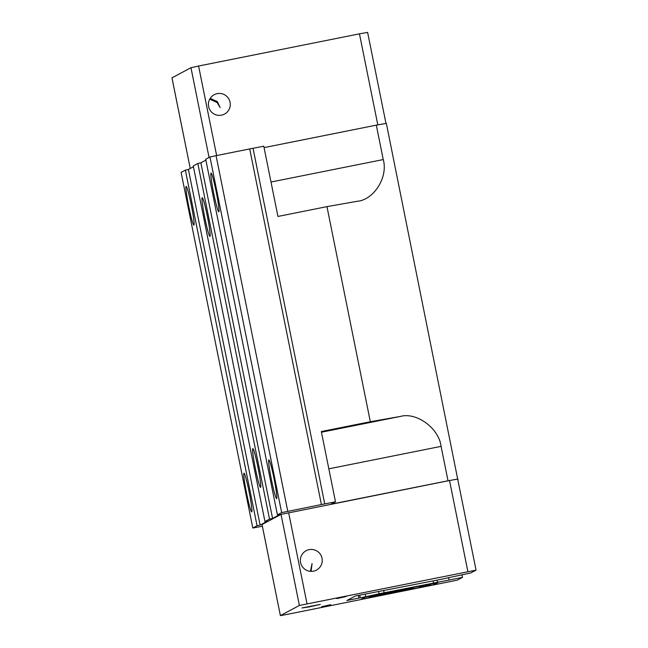 <?xml version="1.0" encoding="UTF-8"?>
<svg xmlns="http://www.w3.org/2000/svg" width="648" height="648" viewBox="0 0 648 648"><rect width="100%" height="100%" fill="white"/><g stroke="black" fill="none" stroke-linecap="round" stroke-linejoin="round"><path stroke-width="0.97" d="M426.975 585.363L421.783 586.351L426.959 585.274M425.525 585.411L422.553 586.011L425.501 585.29M395.426 591.948L411.601 588.821L402.311 590.377L413.448 587.841L387.269 592.888L369.247 596.994L395.426 591.948M421.872 586.772L428.798 585.452L421.84 586.626M419.88 587.104L429.551 585.047L419.88 587.104L419.702 586.229M420.925 586.545L430.637 584.472L420.925 586.545L420.819 586.011M427 585.023L421.467 586.262L427 585.023M369.247 596.994L369.117 596.354M386.127 593.495L386.022 592.969M396.568 591.332L396.471 590.879M411.601 588.821L411.496 588.287M419.394 587.363L419.183 586.335M419.475 587.323L419.272 586.319M419.758 587.234L419.564 586.262M420.52 586.764L420.39 586.092M421.062 586.472L420.957 585.978M358.352 595.423L358.887 598.064L360.256 597.821L359.721 595.164M461.984 574.711L462.518 577.36L457.261 580.163L287.088 614.401L280.382 615.6L299.392 605.459L476.045 570.143L470.788 572.945L439.012 579.758L355.331 596.014L346.834 600.542L358.887 598.064M365.205 594.095L365.731 596.727L360.256 597.821M365.731 596.727L379.064 593.77L378.618 591.592M379.064 593.77L449.096 580.041L448.61 577.627M383.697 590.644L384.086 592.596M437.068 580.146L437.465 582.09M433.463 582.714L433.107 580.94M346.024 596.565L336.847 598.598L346.024 596.565M330.788 604.689L321.619 606.722L330.788 604.689M433.99 584.699L437.975 582.576L365.172 597.14L361.187 599.27L433.99 584.699L433.739 583.427M311.064 571.366L312.069 563.566L310.433 571.334M308.869 606.957L320.331 604.414L301.936 607.962L308.869 606.957M467.88 571.585L449.518 480.524L457.682 479.083L476.045 570.143M449.518 480.524L281.029 514.399L262.027 524.54L280.382 615.6L262.043 524.532M313.47 571.155A10.976 10.943 -118.1 0 1 306.131 550.719A10.976 10.943 -118.1 0 1 320.954 555.247A10.976 10.943 -118.1 0 1 313.47 571.155M209.725 99.152L217.202 102.611L220.126 107.56L217.323 101.542L210.187 98.375M462.518 577.36L449.096 580.041M321.319 431.544L335.486 501.811L331.015 504.193L448.019 480.784L441.077 446.367C438.996 428.36 416.64 411.893 400.424 416.421L370.332 421.735L321.319 431.544M377.808 124.886L359.454 33.842L367.619 32.4L385.973 123.444M209.061 157.48L190.966 67.716L198.588 66.031L216.635 155.536M171.979 77.865L190.245 168.472L171.955 77.857L190.966 67.716M217.185 93.644A10.976 10.943 -118.1 0 1 224.516 114.08A10.976 10.943 -118.1 0 1 209.693 109.544A10.976 10.943 -118.1 0 1 217.185 93.644M359.454 33.842L198.588 66.031M262.367 526.233L252.809 528.023L257.062 525.755L185.36 170.124L188.406 169.452L193.428 166.771M185.36 170.124L181.108 172.392L252.809 528.023M193.922 225.115A19.756 1.377 78.7 0 1 193.89 225.123A19.756 1.377 78.7 0 1 188.665 206.024A19.756 1.377 78.7 0 1 186.138 186.389A19.756 1.377 78.7 0 1 191.33 205.278A19.756 1.377 78.7 0 1 193.922 225.115M251.748 511.912A19.756 1.377 78.7 0 1 251.724 511.92A19.756 1.377 78.7 0 1 246.491 492.82A19.756 1.377 78.7 0 1 243.972 473.186A19.756 1.377 78.7 0 1 249.156 492.075A19.756 1.377 78.7 0 1 251.748 511.912M257.062 525.755L260.115 525.074L188.406 169.452M260.115 525.074L267.632 521.065L264.959 521.543L269.519 519.105L197.81 163.482L200.864 162.81L205.886 160.129M197.81 163.482L193.258 165.912L264.959 521.543M209.993 236.399A19.756 1.377 78.7 0 1 209.96 236.407A19.756 1.377 78.7 0 1 204.736 217.307A19.756 1.377 78.7 0 1 202.208 197.664A19.756 1.377 78.7 0 1 207.401 216.562A19.756 1.377 78.7 0 1 209.993 236.399M260.593 487.345A19.756 1.377 78.7 0 1 260.561 487.353A19.756 1.377 78.7 0 1 255.336 468.253A19.756 1.377 78.7 0 1 252.809 448.619A19.756 1.377 78.7 0 1 258.001 467.508A19.756 1.377 78.7 0 1 260.593 487.345M269.519 519.105L272.573 518.432L200.864 162.81M272.573 518.432L280.09 514.423L277.417 514.893L281.669 512.625L321.408 504.549L249.699 148.927L263.776 146.189L277.943 216.448L326.965 206.639L357.753 201.196M287.769 511.28L216.068 155.658L209.968 157.002L205.708 159.27L277.417 514.893M276.664 498.62A19.756 1.377 78.7 0 1 276.631 498.636A19.756 1.377 78.7 0 1 271.407 479.536A19.756 1.377 78.7 0 1 268.88 459.894A19.756 1.377 78.7 0 1 274.072 478.791A19.756 1.377 78.7 0 1 276.664 498.62M281.669 512.625L209.968 157.002M335.486 501.811L321.408 504.549M357.048 201.326C373.912 200.005 388.322 177.042 383.252 159.57L376.31 125.153L386.346 123.379L457.707 479.196M458.047 479.01L448.019 480.784M324.753 503.958L253.044 148.335M370.332 421.735L326.965 206.639M218.83 211.831A19.756 1.377 78.7 0 1 218.805 211.839A19.756 1.377 78.7 0 1 213.581 192.739A19.756 1.377 78.7 0 1 211.054 173.097A19.756 1.377 78.7 0 1 216.238 191.994A19.756 1.377 78.7 0 1 218.83 211.831M264.068 147.614L376.31 125.153M216.068 155.658L249.699 148.927M299.392 605.459L281.029 514.399M288.66 512.714L307.014 603.774M400.424 416.421L321.449 432.224M328.836 468.828L441.077 446.367M383.252 159.57L271.002 182.031"/></g></svg>
